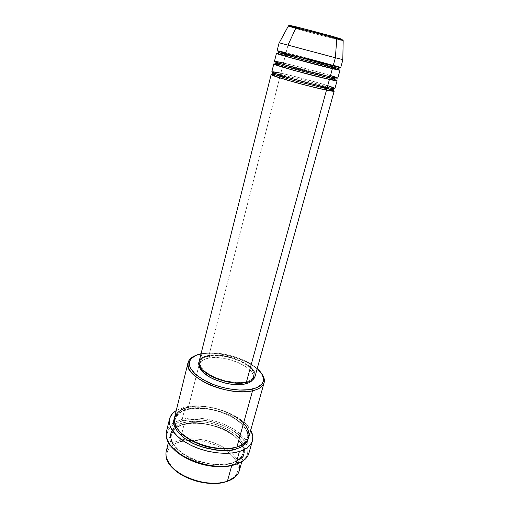 <?xml version="1.0" encoding="UTF-8"?>
<svg xmlns="http://www.w3.org/2000/svg" width="509" height="509" viewBox="0 0 509 509"><rect width="100%" height="100%" fill="white"/><g stroke="black" fill="none" stroke-linecap="round" stroke-linejoin="round"><path stroke-width="0.38" stroke-dasharray="2.54 1.91" d="M295.659 28.485C311.794 33.104 346.171 41.903 343.174 40.625L322.585 35.745L295.659 28.485L296.798 27.721L295.659 28.485L288.253 26.207L295.659 28.485L288.024 44.996L279.25 42.794L288.024 44.996L286.045 52.751L286.662 53.7L286.045 52.751L277.112 50.773M327.72 85.671C311.463 80.492 286.472 74.314 280.834 73.213L281.388 74.753L303.02 80.008C314.937 83.164 324.093 85.862 330.494 88.114C324.093 85.862 314.937 83.164 303.02 80.008L281.388 74.753L280.306 75.771M289.195 77.794L316.878 85.111M330.417 89.349L332.848 90.29C326.67 87.51 295.71 78.978 280.185 75.746L208.932 355.505C203.295 356.485 199.992 358.571 199.032 361.772M330.506 75.51C314.117 70.573 289.061 64.242 283.43 63.021L283.99 64.56C289.386 65.718 312.889 71.629 328.789 76.433C312.889 71.629 289.386 65.718 283.99 64.56L282.781 65.578L307.029 71.635C318.691 74.721 331.747 78.501 335.476 79.926C328.757 77.349 298.121 69.02 282.781 65.578L280.834 73.213C275.089 71.979 272.086 71.534 271.819 71.864M336.175 79.073L329.775 76.732L336.175 79.073M338.199 67.131C328.496 63.498 300.921 56.569 286.37 52.955C278.601 51.142 278.678 51.683 278.62 51.733L278.054 52.44L314.963 61.614L339.083 68.562L314.963 61.614L286.605 54.291L285.39 55.328C291.027 56.645 314.848 62.747 331.696 67.57M333.312 65.267L286.045 52.751L288.024 44.996L342.811 59.585M167.264 459.239L166.405 458.221C164.496 449.377 169.077 443.352 180.161 440.132L180.574 441.627C169.828 444.771 165.387 450.637 167.264 459.239L172.023 467.256M223.426 448.913L229.343 453.067L233.345 456.955L237.258 463.139L238.288 467.281L237.97 471.251L237.296 473.128L234.923 476.558L231.245 479.427L226.371 481.622L234.484 476.997C241.374 468.585 238.549 459.767 226.009 450.56C214.314 443.091 201.545 439.712 187.694 440.438L180.574 441.627L189.393 440.323M243.525 423.246C227.408 406.856 196.251 404.21 188.394 407.391L201.838 353.914L202.786 353.424C218.985 350.58 245.58 357.967 257.21 368.586L250.899 363.986L242.15 359.532L232.212 356.033L225.283 354.359L218.386 353.284L208.607 352.871L201.049 353.742L202.786 353.424L201.838 353.914L194.832 355.861L201.838 353.914L188.394 407.391L188.82 408.886C195.876 406.468 207.5 407.703 223.693 412.589C239.599 418.392 250.173 430.779 247.329 438.033C245.605 442.321 242.513 445.184 238.059 446.622C242.513 445.184 245.605 442.321 247.329 438.033C250.173 430.779 239.599 418.392 223.693 412.589C207.5 407.703 195.876 406.468 188.82 408.886L187.916 409.287C195.914 406.755 220.499 407.862 238.804 421.344C256.002 435.348 246.101 447.08 236.373 448.97M167.448 438.936L166.577 437.874C165.145 431.46 167.518 426.377 173.703 422.629L182.197 419.333L182.623 420.816L173.906 424.321C168.218 427.986 166.061 432.854 167.448 438.936C168.199 441.78 169.809 444.643 172.29 447.532M239.243 470.863C240.744 463.839 237.143 457.018 228.439 450.408C215.504 441.615 201.24 437.848 185.651 439.102L180.161 440.132L184.124 424.353C177.501 425.403 172.812 429.202 170.063 435.736C168.224 442.537 175.872 453.36 189.698 459.818C175.223 452.227 168.714 444.052 170.159 435.29C171.705 429.971 176.362 426.326 184.124 424.353L185.022 423.972L184.124 424.353C192.116 421.662 216.592 422.553 234.687 436.277C251.669 450.541 241.686 462.726 231.977 464.768L231.5 463.152C236.895 461.841 240.725 458.609 242.99 453.436C245.898 445.935 235.495 433.267 219.71 427.445C203.632 422.565 192.071 421.414 185.022 423.972C192.071 421.414 203.632 422.565 219.71 427.445C235.495 433.267 245.898 445.935 242.99 453.436C240.725 458.609 236.895 461.841 231.5 463.152L232.524 462.802C242.233 460.779 252.203 448.652 235.196 434.419C217.076 420.727 192.587 419.81 184.595 422.476L185.022 423.972L184.595 422.476L181.917 423.246L177.253 425.327L173.671 428.075L171.329 431.409L170.661 433.261L170.4 437.25L171.603 441.507L172.748 443.676L176.108 448.003L180.784 452.157L186.599 455.943L193.318 459.207L204.446 462.783L212.1 464.132L219.538 464.583L226.441 464.132L235.177 461.835L239.593 459.341L241.317 457.852L243.722 454.461L244.39 452.603L244.657 448.652L242.462 442.442L237.429 436.34L232.728 432.58L227.167 429.202L217.629 425.091L210.796 423.119L203.848 421.834L193.706 421.299L184.595 422.476C175.465 423.863 161.957 434.33 178.29 450.115C187.974 458.329 203.11 463.413 214.276 464.354C222.293 464.717 228.376 464.202 232.524 462.802L231.5 463.152C224.825 466.168 213.118 465.379 196.372 460.785C179.817 455.116 168.759 442.117 171.501 434.552C174.269 428.476 178.774 424.951 185.022 423.972C178.774 424.951 174.269 428.476 171.501 434.552C168.759 442.117 179.817 455.116 196.372 460.785C213.118 465.379 224.825 466.168 231.5 463.152L231.977 464.768C227.033 466.301 221.275 466.855 214.69 466.416C222.414 466.734 228.172 466.187 231.977 464.768L231.767 465.519L231.977 464.768C238.517 462.598 242.456 459.258 243.792 454.747C249.499 437.67 208.289 417.456 184.124 424.353L180.161 440.132C172.411 442.251 167.741 446.056 166.157 451.553M235.89 447.354L236.927 446.978L235.89 447.354M334.909 88.534C336.048 87.51 298.872 77.018 280.834 73.213L282.781 65.578L275.579 64.096L282.781 65.578L283.99 64.56L283.755 63.231L274.453 61.36M272.748 74.409L280.185 75.746L281.388 74.753L280.834 73.213M245.306 382.673L245.51 381.915C228.592 386.204 196.175 371.685 200.164 362.026C201.08 358.966 204.243 356.962 209.644 356.014L209.129 358.024C203.734 358.985 200.571 361.002 199.649 364.081L199.515 365.946L199.617 364.221L200.635 362.084L202.627 360.302L205.502 358.934L209.129 358.024L218.087 357.668L228.191 359.227L238.053 362.478L246.299 366.976L251.745 372.117L253.126 374.7L253.507 377.169L252.515 379.949L253.323 378.263C256.899 368.223 226.276 354.531 209.129 358.024L209.644 356.014C226.791 352.565 257.452 366.238 253.889 376.221C253.075 378.957 250.282 380.859 245.51 381.915L245.306 382.673M248.678 437.416C254.214 420.968 212.597 400.997 188.394 407.391C180.606 409.211 175.968 412.684 174.466 417.806M248.876 453.303C249.843 449.701 249.206 445.929 246.967 441.984C238.276 425.817 203.377 413.798 182.197 419.333L185.257 407.111L179.505 408.912L176.254 410.547L185.257 407.111L182.197 419.333L173.703 422.629C169.809 424.945 167.391 427.916 166.449 431.524M286.605 54.291L285.39 55.328L278.792 53.801L285.39 55.328L283.43 63.021L285.39 55.328C303.428 59.661 340.941 69.873 339.993 70.223M337.804 78.1C338.835 77.463 301.468 67.131 283.43 63.021M340.725 67.582C341.647 67.334 304.083 57.161 286.045 52.751M342.811 59.623L288.024 44.996M339.07 38.258L332.282 36.304M298.013 27.282L294.539 26.443M290.302 25.52L289.672 25.463M290.06 25.666L291.428 26.131M336.086 37.386C342.156 39.104 346.973 40.758 333.045 37.335L296.798 27.721L341.049 39.206M341.227 39.244L342.194 39.397M190.748 440.279L199.184 440.749L205.891 441.958L215.651 445.07L222.827 448.563M172.157 467.402L168.963 463.095L167.137 458.774L166.717 454.62L167.69 450.777L168.676 449.021L171.578 445.916L175.605 443.422L180.574 441.627L180.161 440.132L185.651 439.102C201.24 437.848 215.504 441.615 228.439 450.408C240.14 459.64 242.57 468.35 235.731 476.539L234.484 476.997M173.213 448.556L169.573 443.829L168.339 441.462L167.06 436.83L167.022 434.61L168.116 430.48L169.23 428.597L172.5 425.295L179.709 421.649L189.055 419.766L199.782 419.74L211.05 421.541L222.032 425.002L231.919 429.895L239.955 435.863L245.453 442.48L246.63 444.745L247.889 449.237L247.628 453.544L246.916 455.574L244.326 459.277L242.469 460.906L235.896 464.335C239.472 463.05 242.29 461.358 244.352 459.252C248.557 454.652 249.092 449.352 245.955 443.358C237.957 427.388 203.466 415.312 182.623 420.816L182.197 419.333C203.377 413.798 238.276 425.817 246.967 441.984C250.492 448.302 250.046 453.888 245.631 458.762L244.352 459.252M185.257 407.111C206.705 401.811 242.309 414.173 250.714 430.22L246.661 424.818L239.122 418.525L232.861 414.816L222.178 410.286L210.656 407.264L202.919 406.195L191.88 406.118L185.257 407.111M188.394 407.391L188.82 408.886C182.553 409.77 178.061 413.149 175.338 419.015C178.061 413.149 182.553 409.77 188.82 408.886L187.916 409.287C181.898 410.184 177.348 413.353 174.275 418.799L176.992 414.644L180.568 411.997L185.231 410.012L190.792 408.74L197.047 408.218L203.765 408.434L210.72 409.395L217.68 411.043L224.412 413.333L230.692 416.197L236.31 419.531L241.056 423.233L244.759 427.191L247.253 431.257L248.43 435.284L248.36 438.37M201.838 353.914C220.651 350.504 252.566 360.849 261.569 373.491C252.566 360.849 220.651 350.504 201.838 353.914M200.069 359.678L202.156 357.84M255.003 376.558C258.699 366.149 226.798 351.923 208.932 355.505L218.259 355.148L223.457 355.727L234.032 358.279L243.633 362.37L250.918 367.46M253.329 370.164L254.78 372.842M255.187 375.4L255.015 376.501M209.644 356.014L206.011 356.917L203.142 358.266L201.15 360.035L200.132 362.166L200.145 364.571L201.214 367.167L203.32 369.858L206.387 372.537L214.925 377.392L225.468 380.917L236.265 382.507L245.51 381.915L249.073 380.84L251.739 379.3L253.418 377.366L254.067 375.127L253.686 372.677L252.299 370.1L249.989 367.504L242.997 362.618L233.765 358.68L228.713 357.242L218.603 355.67L209.644 356.014M208.932 355.505L280.185 75.746L275.324 74.791M175.338 419.015C174.358 422.464 175.63 426.485 179.155 431.059C175.63 426.485 174.358 422.464 175.338 419.015C174.841 420.828 175.032 422.992 175.904 425.505C177.66 429.946 182.566 434.667 190.621 439.655C204.446 447.449 224.552 450.51 236.628 446.819C240.305 445.629 243.13 444.039 245.09 442.06L247.329 438.033C248.15 436.817 247.756 434.082 246.152 429.825C242.768 424.36 237.398 419.74 230.023 415.974C215.542 409.141 201.583 406.952 188.139 409.414C176.044 413.104 176.668 416.152 175.338 419.015M275.394 63.014L283.99 64.56L275.394 63.014L275.91 62.238C275.98 62.213 275.617 61.468 283.742 63.218C298.668 66.743 329.705 74.454 335.965 77.953M272.754 73.5C273.823 73.29 276.699 73.71 281.388 74.753C276.699 73.71 273.823 73.29 272.754 73.5L272.754 73.5M273.199 72.685C273.435 72.723 272.232 71.661 281.133 73.398C296.55 76.795 330.137 85.245 333.306 88.56M184.373 424.487C203.498 419.963 234.49 429.036 242.5 446.291C243.556 449.778 243.722 452.164 242.99 453.436L241.603 456.458C241.832 456.624 237.932 461.039 232.199 462.63C221.339 466.129 203.988 464.202 190.601 457.839C183.119 454.384 177.336 449.695 173.251 443.778C170.789 438.573 171.081 436.716 171.501 434.552C171.908 432.472 173.225 430.48 175.459 428.578C177.743 426.777 180.714 425.409 184.373 424.487M199.649 364.081L200.164 362.026M168.428 442.334L170.159 435.29M241.82 461.727L243.792 454.747M253.323 378.263L253.889 376.221"/><path stroke-width="0.76" d="M331.696 67.57C345.522 71.553 339.089 70.28 332.39 68.645L331.766 67.01L333.134 65.935L335.374 57.765L279.123 42.775L335.374 57.765L336.78 38.646C322.452 34.504 289.137 25.914 288.298 26.131L312.335 32.003L336.78 38.646L336.086 37.386L298.013 27.282C284.207 23.923 290.919 26.067 296.798 27.721L291.428 26.131M280.306 75.771L289.195 77.794M316.878 85.111L330.417 89.349M271.163 74.473L199.032 361.772C194.871 371.825 228.675 386.967 246.299 382.488C251.249 381.375 254.15 379.402 255.003 376.558L334.19 91.13L332.848 90.29C335.087 91.588 332.969 91.537 326.492 90.131L325.881 88.496C330.029 89.387 332.498 89.724 333.287 89.495L330.494 88.114L333.287 89.495C332.498 89.724 330.029 89.387 325.881 88.496L327.09 87.44L325.881 88.496L297.351 81.459C283.074 77.591 271.914 73.888 272.754 73.5C271.914 73.888 283.074 77.591 297.351 81.459L325.881 88.496L326.492 90.131C308.899 86.638 269.038 75.319 271.163 74.473L272.748 74.409M280.834 73.213C273.721 71.61 265.094 70.35 281.331 75.459C299.241 80.944 321.822 86.428 327.223 87.465L329.431 79.436L327.223 87.465C332.199 88.496 334.763 88.852 334.909 88.534L337.079 80.715L335.476 79.926C338.097 81.128 336.08 80.969 329.431 79.436C311.839 75.612 271.755 64.458 273.791 63.994L271.819 71.864C269.713 72.609 309.631 83.89 327.223 87.465C333.707 88.871 340.228 89.711 327.72 85.671M337.079 80.715L329.431 79.436L328.808 77.801L336.175 79.073L328.808 77.801L330.074 76.725L328.808 77.801L300.195 70.592C285.854 66.73 274.593 63.231 275.394 63.014C274.593 63.231 285.854 66.73 300.195 70.592L328.808 77.801L329.431 79.436L293.311 70.217C276.19 65.292 270.279 63.25 275.579 64.096L273.791 63.994M329.775 76.732L328.789 76.433L329.775 76.732M283.43 63.021C276.304 61.334 267.721 59.763 284.086 64.649C302.136 69.937 324.767 75.593 330.163 76.744L337.804 78.1L339.993 70.223L332.39 68.645L330.163 76.744L332.39 68.645C314.81 64.49 274.491 53.502 276.444 53.432L274.453 61.36C272.436 61.729 312.583 72.844 330.163 76.744C336.653 78.252 343.123 79.347 330.506 75.51M279.123 42.775L277.112 50.773C275.184 50.754 315.561 61.691 333.134 65.935L331.766 67.01L339.083 68.562L303.065 59.629L278.054 52.44L303.065 59.629L331.766 67.01L332.39 68.645L295.048 58.961C277.99 54.196 272.576 52.472 278.792 53.801L276.444 53.432M342.811 59.585L335.374 57.765L333.134 65.935C339.618 67.538 346.044 68.906 333.312 65.267M286.662 53.7L286.605 54.291L286.662 53.7M168.428 442.334L166.157 451.553C164.725 460.518 171.043 468.827 185.104 476.494C198.542 483.156 216.185 485.09 227.383 481.298C207.526 488.939 169.821 474.413 166.405 458.221M172.023 467.256C182.629 479.86 210.923 487.342 226.371 481.622L217.241 483.391L210.293 483.474L202.989 482.647L195.66 480.948L188.623 478.441L182.19 475.253L176.623 471.512L172.157 467.402M188.063 362.624L174.466 417.806C173.194 426.192 179.741 434.126 194.101 441.608C207.818 448.143 225.691 450.319 236.927 446.978L252.553 390.785L252.05 389.156C240.394 391.79 221.116 388.698 207.112 381.82C192.536 373.962 186.975 366.556 190.436 359.596C192.332 356.809 195.87 354.856 201.049 353.742L195.641 355.467L190.964 358.87L189.463 361.778L189.246 363.394L189.889 366.868L190.76 368.694L195.513 374.306L203.167 379.727L213.055 384.41L220.435 386.885L228.07 388.711L239.268 390.066L249.187 389.671L256.924 387.61L261.823 384.123L263.344 381.19L263.567 379.58L263.433 377.907L262.129 374.42L257.21 368.586C261.168 372.111 263.28 375.553 263.554 378.912C263.719 383.831 259.883 387.247 252.05 389.156L252.553 390.785C228.675 397.23 182.26 376.361 188.063 362.624C188.826 359.761 191.085 357.503 194.832 355.861L189.087 360.283C185.492 367.466 191.199 375.12 206.221 383.239C220.651 390.346 240.547 393.527 252.553 390.785L236.927 446.978C245.357 445.101 255.403 436.162 243.525 423.246M172.29 447.532C183.768 461.822 217.044 470.984 234.789 464.711L235.82 464.361C213.201 472.664 169.491 455.587 166.577 437.874M238.059 446.622L235.89 447.354L238.059 446.622M236.373 448.97L235.89 447.354L236.373 448.97L230.278 450.217L223.349 450.599L215.873 450.09L204.357 447.71L193.484 443.587L184.328 438.16L177.724 431.963L174.218 425.6L173.715 421.567L174.275 418.799C170.661 426.052 181.293 439.598 198.936 445.903C216.815 451.025 229.298 452.049 236.373 448.97L241.393 446.94L245.153 444.217L247.539 440.94L248.36 438.37M255.015 376.501L252.776 379.746L250.002 381.356L246.299 382.488L326.492 90.131L246.299 382.488L236.66 383.105L231.118 382.552L219.742 379.829L214.397 377.767L209.581 375.362L202.302 369.916L200.12 367.11L199.013 364.399L199.006 361.893L200.069 359.678M244.944 384.002L245.306 382.673L244.944 384.002L240.617 384.575L230.392 384.085L224.914 383.029L214.372 379.504L209.765 377.188L202.786 371.952L200.692 369.248L199.515 365.946C199.299 375.788 229.419 387.953 244.944 384.002C248.627 383.194 251.153 381.845 252.515 379.949L251.166 381.362L248.5 382.914L244.944 384.002M169.542 418.882L166.449 431.524C164.954 441.169 172.176 450.23 188.126 458.704C203.39 466.085 223.324 468.363 235.82 464.361L239.427 451.477C226.919 455.281 206.883 452.902 191.505 445.579C175.427 437.174 168.104 428.279 169.542 418.882C170.407 415.522 172.646 412.748 176.254 410.553L173.003 413.034L170.362 416.623L169.249 420.746L169.3 422.96L170.642 427.611L171.934 429.997L178.182 437.091L184.143 441.513L191.269 445.464L199.267 448.753L207.787 451.228L216.44 452.781L224.832 453.334L232.607 452.889L239.427 451.477L235.82 464.361C243.047 461.956 247.399 458.272 248.876 453.303L252.439 440.781C251.001 445.617 246.661 449.186 239.427 451.477L242.399 450.427L247.304 447.723L249.206 446.107L251.828 442.416L252.54 440.387L252.757 436.079L250.714 430.22C252.763 433.91 253.336 437.435 252.439 440.781M235.731 476.539L227.383 481.298L231.767 465.519L227.383 481.298C233.911 479.007 237.862 475.527 239.243 470.863L241.82 461.727M214.69 466.416C205.954 465.748 197.626 463.546 189.698 459.818C198.707 463.82 207.036 466.021 214.69 466.416M286.045 52.751C278.919 50.97 270.368 49.093 286.866 53.757L340.725 67.582L342.926 59.636M335.374 57.765L342.811 59.623L343.174 40.625L336.78 38.646L335.374 57.765M288.024 44.996L295.659 28.485M332.282 36.304L298.013 27.282M294.539 26.443L290.302 25.52M289.672 25.463L290.06 25.666M342.194 39.397L339.07 38.258M189.393 440.323L190.748 440.279M222.827 448.563L223.426 448.913M245.631 458.762C243.302 461.141 240.032 463.012 235.82 464.361L228.166 466.174L220.626 466.683L212.501 466.193L204.141 464.717L195.914 462.318L188.196 459.105L181.319 455.231L173.213 448.556M188.394 407.391C179.232 408.644 165.756 418.659 182.311 434.139C192.116 442.206 207.373 447.29 218.609 448.308C226.67 448.741 232.772 448.295 236.927 446.978C243.474 444.955 247.393 441.767 248.678 437.416L264.12 382.723C262.981 386.535 259.126 389.226 252.553 390.785C260.621 388.793 264.565 385.256 264.381 380.172L261.569 373.491C264.018 376.775 264.871 379.848 264.12 382.723M202.156 357.84L205.146 356.434L208.932 355.505M250.918 367.46L253.329 370.164M254.78 372.842L255.187 375.4M334.19 91.13C334.031 91.474 331.467 91.143 326.492 90.131C321.166 89.088 304.528 85.168 286.643 79.958C268.828 74.715 268.828 73.538 275.324 74.791M179.155 431.059C185.422 438.828 199.483 445.483 211.044 447.615C222.656 449.352 230.933 449.262 235.89 447.354C230.933 449.262 222.656 449.352 211.044 447.615C199.483 445.483 185.422 438.828 179.155 431.059M286.605 54.291L278.054 52.44C278.633 54.132 277.055 53.674 292.013 58.026L331.989 68.391C340.845 70.236 338.078 69.071 339.083 68.562L338.199 67.131M336.086 37.386L336.78 38.646L343.174 40.625C341.564 39.32 339.344 38.328 336.519 37.666C320.505 32.939 285.498 23.675 288.298 26.131L279.231 42.826M273.199 72.685L272.754 73.5C271.768 75.243 275.286 76.388 288.578 80.428C300.953 84.036 317.266 88.184 326.129 89.896C331.365 90.666 333.58 90.818 332.759 90.354L333.306 88.56M275.394 63.014C274.625 64.688 277.857 65.572 291.288 69.555C303.746 73.092 320.174 77.323 329.049 79.188C338.231 80.886 335.081 79.595 336.175 79.073L335.965 77.953M189.087 360.283L190.436 359.596M264.381 380.172L263.554 378.912"/></g></svg>
